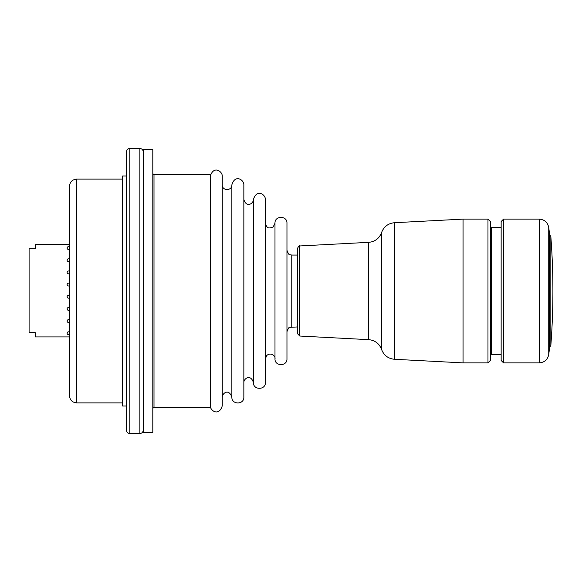 <?xml version="1.0" encoding="UTF-8"?>
<svg xmlns="http://www.w3.org/2000/svg" width="582" height="582" viewBox="0 0 582 582"><rect width="100%" height="100%" fill="white"/><g stroke="black" fill="none" stroke-linecap="round" stroke-linejoin="round"><path stroke-width="0.87" d="M69.469 244.353L35.182 244.353L35.182 248.718L29.1 248.718L29.1 332.569L35.182 332.569L35.182 336.927L69.469 336.927M69.469 334.366A1.44 1.44 0 0 1 67.214 333.712A1.44 1.44 0 0 1 69.469 332.111M69.469 322.195A1.44 1.44 0 0 1 67.214 321.54A1.44 1.44 0 0 1 69.469 319.94M69.469 310.024A1.44 1.44 0 0 1 67.214 309.369A1.44 1.44 0 0 1 69.469 307.769M69.469 297.853A1.44 1.44 0 0 1 67.214 297.198A1.44 1.44 0 0 1 69.469 295.598M69.469 285.682A1.44 1.44 0 0 1 67.214 285.027A1.44 1.44 0 0 1 69.469 283.427M69.469 273.511A1.44 1.44 0 0 1 67.214 272.856A1.44 1.44 0 0 1 69.469 271.263M69.469 261.34A1.44 1.44 0 0 1 67.214 260.685A1.44 1.44 0 0 1 69.469 259.092M69.469 249.169A1.44 1.44 0 0 1 67.214 248.514A1.44 1.44 0 0 1 69.469 246.921M549.437 288.054L549.437 233.018A479.161 479.161 0 0 0 548.724 227.438L548.724 354.562A479.161 479.161 0 0 0 549.437 348.974L549.437 288.054M501.153 287.464L501.153 221.524L503.546 219.123L503.546 362.877L501.153 360.476L501.153 287.464M501.153 287.712L501.153 226.311M501.153 354.489L491.564 354.489L491.564 227.511L501.153 227.511M491.564 353.289L490.371 353.289M126.447 412.085L126.447 423.871M126.447 285.107L126.447 295.169M126.447 158.129L126.447 159.854M126.447 192.577L126.447 151.8C126.643 149.763 127.764 148.65 129.801 148.446L129.801 433.554C127.764 433.35 126.643 432.237 126.447 430.2L126.447 192.577M126.447 405.996L122.613 405.996L122.613 176.004L126.447 176.004M299.774 336.04L299.774 245.96C299.374 245.444 298.617 246.237 297.504 248.347L297.504 333.653L299.774 336.04L368.697 339.655C374.997 340.288 379.297 343.555 381.581 349.469L381.581 232.531C383.865 226.624 388.165 223.35 394.465 222.717L463.054 219.123L463.054 362.877L394.465 359.283C388.165 358.65 383.865 355.376 381.581 349.469M487.971 362.877L487.971 219.123L490.371 221.524L490.371 360.476L487.971 362.877L463.054 362.877M243.843 199.481L243.843 382.519C243.669 378.824 250.442 373.455 253.425 382.519L253.425 199.481C253.614 203.314 246.601 208.414 243.843 199.481M253.425 382.519C253.054 390.246 265.77 390.246 265.399 382.519L265.399 199.481C265.639 194.686 256.88 188.313 253.425 199.481M265.399 358.803L266.636 355.595C271.03 351.681 275.817 356.402 274.988 358.803L274.988 223.197L273.147 226.973C268.076 228.886 266.869 228.071 265.399 223.197M274.988 358.803C274.617 366.529 287.333 366.529 286.962 358.803L286.962 223.197C287.333 215.471 274.617 215.471 274.988 223.197M297.504 326.938L289.785 327.36C289.174 326.844 288.236 328.299 286.962 331.725L286.962 291M143.216 291L143.216 149.647L152.797 149.647L152.797 432.353L143.216 432.353L143.216 291M153.997 174.804L153.997 407.196L210.298 407.196L210.298 174.804L153.997 174.804L152.797 173.603M210.298 405.756C210.015 410.696 219.021 416.763 222.28 405.756L222.28 176.244C222.528 171.355 213.616 165.164 210.298 176.244M231.862 397.135C231.49 404.861 244.207 404.861 243.843 397.135L243.843 184.865C244.098 179.896 235.041 173.873 231.862 184.865L231.862 397.135C228.653 387.939 222.128 393.578 222.28 397.135L222.28 291M69.469 330.561L69.469 353.085M69.469 395.695L69.469 186.305C69.891 181.94 72.292 179.54 76.657 179.118L76.657 402.882C72.292 402.46 69.891 400.06 69.469 395.695M550.827 345.57A718.741 718.741 0 0 0 550.827 236.43L550.827 345.57L549.437 347.563M548.724 354.562C547.626 359.698 544.461 362.47 539.223 362.877L539.223 219.123C544.461 219.53 547.626 222.302 548.724 227.438M143.216 430.2C143.019 432.237 141.899 433.35 139.862 433.554L139.862 148.446C141.899 148.65 143.019 149.763 143.216 151.8M368.697 339.655L368.697 242.345C374.997 241.712 379.297 238.445 381.581 232.531M394.465 359.283L394.465 222.717M291.757 326.938L291.757 255.062L289.785 254.64C289.174 255.156 288.236 253.701 286.962 250.275M550.827 236.43L549.437 234.437M539.223 219.123L503.546 219.123M539.223 362.877L503.546 362.877M491.564 228.711L490.371 228.711M139.862 148.446L129.801 148.446M139.862 433.554L129.801 433.554M487.971 219.123L463.054 219.123M299.774 245.96L368.697 242.345M297.504 255.062L291.757 255.062M153.997 407.196L152.797 408.397M231.862 184.865C232.16 191.049 221.982 191.049 222.28 184.865M122.613 179.118L76.657 179.118M122.613 402.882L76.657 402.882"/></g></svg>
